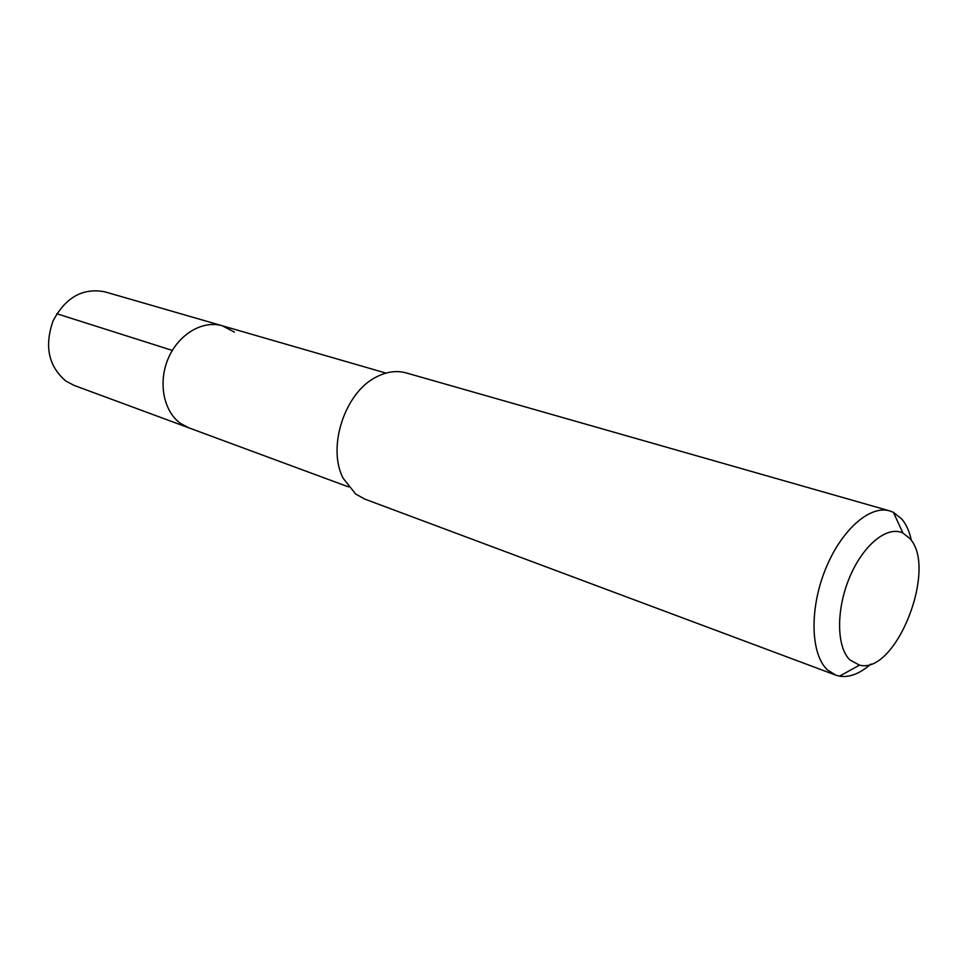 <?xml version="1.0" encoding="UTF-8"?>
<svg xmlns="http://www.w3.org/2000/svg" width="967" height="967" viewBox="0 0 967 967"><rect width="100%" height="100%" fill="white"/><g stroke="black" fill="none" stroke-linecap="round" stroke-linejoin="round"><path stroke-width="1.45" d="M385.954 373.093L104.823 291.816C82.848 287.634 65.599 297.316 53.1 320.851C44.216 346.174 48.483 366.263 65.925 381.119L74.048 385.386L188.758 427.813L180.442 423.353C163.496 411.265 157.863 382.255 168.331 358.225C178.641 334.098 202.804 319.956 222.325 325.782L234.449 332.14M222.325 325.782C202.804 319.956 178.641 334.098 168.331 358.225C157.863 382.255 163.496 411.265 180.442 423.353L188.758 427.813L348.507 486.897M889.688 510.89L406.225 372.924C396.736 370.301 386.885 371.606 376.647 376.828C345.014 391.901 326.737 447.455 343.237 478.375L355.699 494.064L364.728 499.069L835.657 675.099L827.474 669.901C810.805 654.574 809.258 610.153 824.972 570.494C840.516 530.726 869.611 504.774 889.688 510.89L893.423 512.329L901.836 519.061C906.321 524.465 909.524 531.669 911.434 540.698M870.856 664.027C859.905 673.673 849.461 677.722 839.525 676.163L835.657 675.099M849.969 659.99C836.407 647.104 835.984 609.548 849.655 577.239C863.18 544.808 887.404 525.335 902.924 533.059L909.657 538.365C938.159 567.702 896.01 674.978 859.482 665.127L849.969 659.99M56.823 313.731L172.319 350.429M902.924 533.059L893.423 512.329M859.482 665.127L839.525 676.163"/></g></svg>
